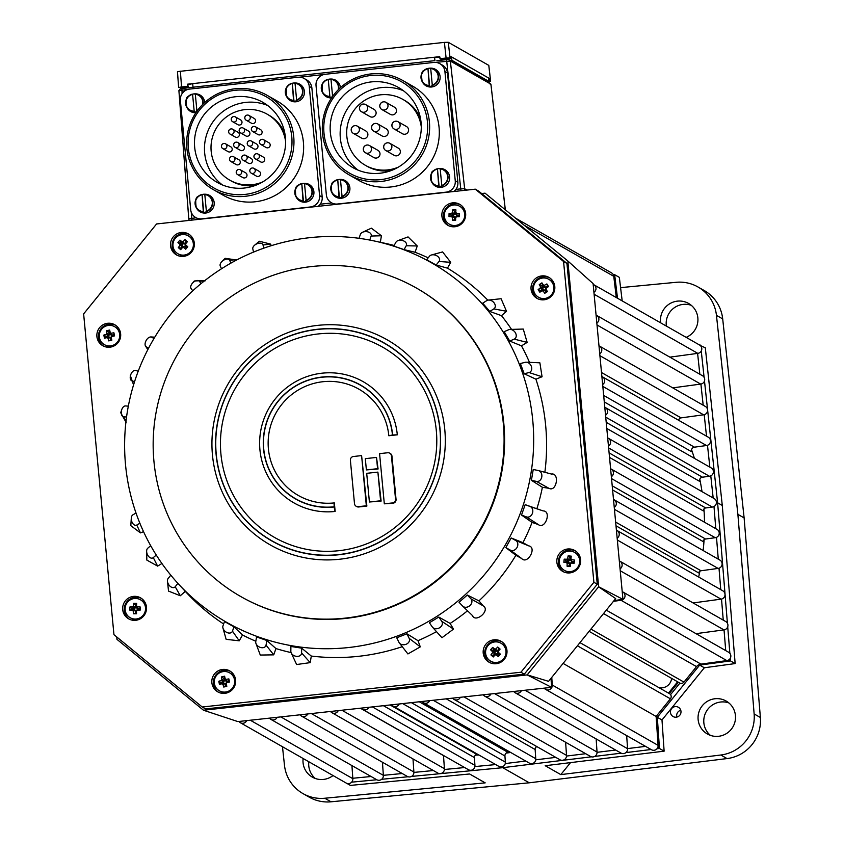 <?xml version="1.0" encoding="UTF-8"?>
<svg xmlns="http://www.w3.org/2000/svg" width="844" height="844" viewBox="0 0 844 844"><rect width="100%" height="100%" fill="white"/><g stroke="black" fill="none" stroke-linecap="round" stroke-linejoin="round"><path stroke-width="1.27" d="M481.639 193.54L485.026 193.17L567.833 260.986L598.639 586.77L527.162 674.905L203.467 710.226L116.957 639.351L116.736 636.956M614.073 600.569L622.946 599.367L593.1 283.595L567.833 260.986M622.946 599.367L598.639 586.77M598.586 586.78L615.677 598.596L548.568 681.33L527.152 674.852M550.984 678.365L551.596 687.343L527.162 674.905M551.596 687.343L237.85 721.588L203.467 710.226M671.602 678.376A10.339 10.181 119.7 0 1 658.689 687.512M593.174 284.417A4.484 4.41 119.7 0 1 593.923 292.351M596.086 315.15A4.484 4.41 119.7 0 1 596.835 323.073M598.987 345.871A4.484 4.41 119.7 0 1 599.736 353.794M601.888 376.593A4.484 4.41 119.7 0 1 602.637 384.526M604.8 407.314A4.484 4.41 119.7 0 1 605.549 415.248M607.691 437.952A4.568 4.494 119.7 0 1 608.461 446.065M610.602 468.768A4.484 4.41 119.7 0 1 611.351 476.691M613.504 499.49A4.484 4.41 119.7 0 1 614.253 507.413M616.415 530.211A4.484 4.41 119.7 0 1 617.164 538.145M619.317 560.933A4.484 4.41 119.7 0 1 620.066 568.867M622.218 591.665A4.484 4.41 119.7 0 1 621.036 600.284L613.482 601.308M246.648 720.628A4.484 4.41 119.7 0 1 239 721.462M551.765 677.405L552.282 685.043A4.484 4.41 119.7 0 1 544.253 688.145M277.17 717.294A4.484 4.41 119.7 0 1 269.521 718.139M521.381 690.645A4.484 4.41 119.7 0 1 513.732 691.479M307.701 713.971A4.484 4.41 119.7 0 1 300.053 714.805M490.86 693.979A4.484 4.41 119.7 0 1 483.201 694.812M338.222 710.637A4.484 4.41 119.7 0 1 330.574 711.471M460.328 697.302A4.484 4.41 119.7 0 1 452.679 698.146M368.796 707.293A4.368 4.304 119.7 0 1 361.274 708.116M362.677 709.414L468.483 769.728A4.368 4.304 -60.3 0 0 474.929 765.35L474.402 757.574A2.754 2.711 119.7 0 1 477.145 754.599L390.086 704.972M372.415 706.903L474.929 765.35M429.628 700.657A4.368 4.304 119.7 0 1 422.106 701.48M423.509 702.767L529.315 763.092A4.368 4.304 -60.3 0 0 535.761 758.714L535.138 749.514A3.45 3.397 119.7 0 1 536.584 746.444M433.236 700.267L535.761 758.714M677.637 681.815L668.49 693.093M678.418 682.258L669.271 693.536M495.671 764.569L474.908 766.563M464.654 767.544L444.408 769.485M433.362 770.54L413.898 772.408M402.229 773.526L383.355 775.33M371.096 776.512L352.803 778.263M645.576 746.37L627.556 748.586M615.635 750.042L597.056 752.32M585.694 753.713L566.524 756.055M555.753 757.374L535.75 759.822M525.738 761.056L505.261 763.556M679.926 683.102L670.569 694.633M713.992 506.537L715.796 528.671M716.503 537.364L718.276 559.161M719.014 568.234L720.755 589.639M721.525 599.071L723.245 620.118M724.036 629.867L725.724 650.608M697.598 353.383L699.845 374.24M700.9 384.052L703.179 405.204M704.202 414.699L706.512 436.179M707.494 445.305L709.846 467.143M710.785 475.868L713.169 498.013M537.111 746.75A227.469 224.019 119.7 0 1 535.908 747.077M510.662 752.458A227.469 224.019 119.7 0 1 506.147 753.101M478.959 755.032A227.469 224.019 119.7 0 1 475.668 755.042M678.681 420.28A227.469 224.019 119.7 0 1 678.692 420.323A2.754 2.711 119.7 0 1 681.055 417.875L703.601 414.805A4.484 4.41 -60.3 0 0 705.405 406.481L599.599 346.156M691.553 449.736A227.469 224.019 119.7 0 1 694.412 458.345M699.781 479.181A227.469 224.019 119.7 0 1 702.018 491.651M703.938 508.964A227.469 224.019 119.7 0 1 704.508 522.236M704.086 539.685A227.469 224.019 119.7 0 1 703.147 550.531M699.919 571.145A227.469 224.019 119.7 0 1 698.642 577.032M622.186 300.897L619.338 277.359L614.654 274.701L613.345 274.817M331.027 801.8L324.782 798.245A37.917 37.336 119.7 0 1 302.954 793.582L309.189 797.137A37.917 37.336 -60.3 0 0 331.027 801.8L529.283 782.799L727.053 758.577A37.917 37.336 -60.3 0 0 751.909 744.746A37.917 37.336 -60.3 0 0 760.37 717.495L754.135 713.94L737.888 514.355L716.451 315.339A37.917 37.336 119.7 0 0 703.063 290.473A37.917 37.336 119.7 0 0 697.967 286.971A37.917 37.336 119.7 0 0 676.128 282.307L620.583 287.635M760.37 717.495L744.123 517.921L722.696 318.905A37.917 37.336 -60.3 0 0 709.308 294.028A37.917 37.336 -60.3 0 0 704.212 290.526L697.967 286.971M680.77 710.289A5.338 5.264 -60.3 0 0 676.899 717.073M302.954 793.582A37.917 37.336 119.7 0 1 297.858 790.079A37.917 37.336 119.7 0 1 284.47 765.202L282.476 746.718M754.135 713.94A37.917 37.336 119.7 0 1 745.674 741.19A37.917 37.336 119.7 0 1 720.818 755.011L727.053 758.577M728.878 702.936A18.958 18.663 -60.3 0 0 710.395 735.356M718.55 736.295A18.958 18.663 119.7 0 1 698.473 713.739A18.958 18.663 119.7 0 1 726.167 701.048A18.958 18.663 119.7 0 1 718.55 736.295M691.289 305.328A18.958 18.663 -60.3 0 0 666.359 326.079M660.641 322.819A18.958 18.663 119.7 0 1 688.577 303.439A18.958 18.663 119.7 0 1 686.14 337.357M308.851 761.763A18.958 18.663 -60.3 0 0 315.339 778.484M333.032 775.552A18.958 18.663 119.7 0 1 303.133 758.503M676.213 717.189A5.338 5.264 119.7 0 1 670.558 710.838A5.338 5.264 119.7 0 1 678.365 707.261A5.338 5.264 119.7 0 1 676.213 717.189M324.782 798.245L485.194 782.863L469.602 773.98L350.387 785.405L346.662 783.274M700.256 345.491L705.31 347.802L722.285 505.472L735.156 663.574L704.339 667.762L661.991 719.974L664.122 751.16L545.203 765.719L560.806 774.613L720.818 755.011M613.651 275.682L614.654 274.701L617.502 298.227M700.72 345.945L700.625 345.133L699.876 345.196M716.398 502.824L717.611 502.802L704.487 380.982M704.096 377.321L701.259 351.009M728.994 659.755L730.482 660.915L730.271 658.32M729.86 653.298L727.707 626.828M727.412 623.262L717.611 502.802L722.285 505.472M699.307 664.555L699.655 665.093L730.482 660.915L735.156 663.574M656.147 716.904L657.318 717.305L699.655 665.093L704.339 667.762M657.866 747.235L659.449 748.491L657.318 717.305L661.991 719.974M502.539 766.679L502.771 767.681L591.433 756.815M594.703 756.414L621.152 753.175M625.963 752.595L651.083 749.514M656.959 748.797L659.449 748.491L664.122 751.16M351.653 782.166L376.793 779.75M381.71 779.286L408.095 776.754M411.524 776.427L502.771 767.681L529.283 782.799M560.806 774.613L570.533 762.617M737.888 514.355L744.123 517.921M240.392 722.738L346.198 783.053A4.484 4.41 -60.3 0 0 352.834 778.674L351.937 765.582M270.924 719.404L376.73 779.719A4.484 4.41 -60.3 0 0 383.355 775.351L382.459 762.259M301.445 716.071L407.251 776.385A4.484 4.41 -60.3 0 0 413.887 772.017L412.99 758.925M331.977 712.737L437.783 773.051A4.484 4.41 -60.3 0 0 444.408 768.684L443.511 755.612A2.754 2.711 119.7 0 1 443.511 755.486M399.212 703.98A4.368 4.304 119.7 0 1 393.093 706.09L498.899 766.405A4.368 4.304 -60.3 0 0 505.356 762.143L504.934 755.981A3.45 3.397 119.7 0 1 507.898 752.299L419.278 701.786M454.083 699.412L559.889 759.727A4.484 4.41 -60.3 0 0 566.514 755.359L565.617 742.266M484.604 696.078L590.41 756.393A4.484 4.41 -60.3 0 0 597.035 752.025L596.149 738.933M515.125 692.745L620.941 753.059A4.484 4.41 -60.3 0 0 627.567 748.691L626.67 735.599M545.657 689.411L651.462 749.736A4.484 4.41 -60.3 0 0 658.088 745.357L656.115 716.44L670.41 698.811A3.45 3.397 -60.3 0 0 669.492 693.662L579.965 642.632M589.112 631.354L679.631 682.954A3.45 3.397 -60.3 0 0 683.956 682.11L696.522 666.612A6.889 6.784 119.7 0 1 700.953 664.112L726.842 660.599A4.484 4.41 -60.3 0 0 728.636 652.264L622.83 591.95M696.015 633.665L723.93 629.877A4.484 4.41 -60.3 0 0 725.734 621.543L619.929 561.228M693.103 602.943L721.029 599.145A4.484 4.41 -60.3 0 0 722.833 590.821L617.027 530.496M615.993 525.791L698.674 572.928A2.754 2.711 119.7 0 1 701.016 570.755L718.128 568.423A4.484 4.41 -60.3 0 0 719.921 560.099L614.115 499.775M612.607 489.963L703.147 541.574A2.754 2.711 119.7 0 1 705.542 539.021L715.227 537.702A4.484 4.41 -60.3 0 0 717.02 529.367L611.214 469.053M609.537 457.427L703.316 510.894A2.754 2.711 119.7 0 1 705.711 507.961L712.325 507.065A4.568 4.494 -60.3 0 0 714.161 498.572L608.355 438.258M606.794 428.446L699.528 481.312A3.45 3.397 119.7 0 1 702.451 477.198L709.414 476.259A4.484 4.41 -60.3 0 0 711.218 467.924L605.401 407.61M604.283 401.944L691.616 451.73A3.45 3.397 119.7 0 1 694.433 447.172L706.512 445.526A4.484 4.41 -60.3 0 0 708.306 437.203L602.5 376.878M672.774 387.871L700.699 384.083A4.484 4.41 -60.3 0 0 702.503 375.749L596.697 315.434M669.872 357.149L697.798 353.362A4.484 4.41 -60.3 0 0 699.592 345.027L593.786 284.713M616.32 297.552L613.757 276.304A4.484 4.41 -60.3 0 0 611.562 272.897L515.462 218.111M250.309 720.227L352.834 778.674M280.83 716.904L383.355 775.351M311.362 713.57L413.887 772.017M341.883 710.237L444.408 768.684M402.662 703.601L505.356 762.143M393.093 706.09A4.368 4.304 119.7 0 1 391.69 704.803M463.989 696.912L566.514 755.359M494.51 693.578L597.035 752.025M525.042 690.244L627.567 748.691M552.282 685.043L658.088 745.357M563.106 663.416L656.115 716.44M621.036 600.284L726.842 660.599M620.245 570.766L723.93 629.877M617.344 540.044L721.029 599.145M614.432 509.312L718.128 568.423M611.531 478.59L715.227 537.702M608.64 447.953L712.325 507.065M605.728 417.147L709.414 476.259M602.816 386.415L706.512 445.526M599.915 355.693L703.601 414.805M597.014 324.972L700.699 384.083M594.102 294.25L697.798 353.362M524.135 225.221L613.757 276.304M593.891 582.286L520.948 672.225L202.233 707.008L113.951 634.677L83.63 313.894L156.573 223.966L475.288 189.172L478.664 191.103L566.946 263.433L563.57 261.513L593.891 582.286L597.267 584.217L566.946 263.433M475.288 189.172L563.57 261.513M520.948 672.225L524.324 674.145L597.267 584.217M202.233 707.008L205.609 708.939L524.324 674.145M192.77 290.811L191.092 288.542A5.518 3.197 136.5 0 1 192.369 283.299L194.289 280.999L204.934 280.503M221.508 268.772L220.263 266.05A5.518 3.249 145.2 0 1 221.983 261.461L225.148 258.306L236.615 260.015M253.527 252.103L252.81 248.969A5.518 3.313 154 0 1 254.846 245.013L259.33 241.257L270.639 244.106L271.23 245.699M369.746 240.065L371.149 236.046A5.518 3.608 0.7 0 0 368.902 232.258A5.518 3.608 0.7 0 0 362.698 232.195L371.349 228.165L381.425 235.761L380.327 242.333M374.367 240.994A206.896 203.752 119.7 0 1 532.754 420.386A206.896 203.752 119.7 0 1 412.463 629.74A206.896 203.752 119.7 0 1 178.696 584.238A206.896 203.752 119.7 0 1 125.534 464.833A206.896 203.752 119.7 0 1 374.367 240.994L384.716 243.23A210.24 207.044 119.7 0 1 394.116 245.477M415.058 252.261L404.054 249.613L406.228 245.752A5.518 3.714 9.9 0 0 404.529 241.395A5.518 3.714 9.9 0 0 398.168 240.54L408.053 236.911L417.263 245.973L415.058 252.261A210.24 207.044 119.7 0 1 428.182 257.842M447.468 268.149L436.137 265.016L439.017 261.482A5.518 3.83 19.4 0 0 437.994 256.629A5.518 3.83 19.4 0 0 431.622 254.941L442.594 251.923L450.728 262.326L447.468 268.149A210.24 207.044 119.7 0 1 487.832 300.169M501.494 315.667L489.784 311.447L482.705 303.175L486.777 300.612A5.518 4.062 -141 0 1 488.412 300.074L501.083 298.723L506.516 311.288L501.494 315.667A210.24 207.044 119.7 0 1 511.548 329.403M521.476 345.85L509.713 341.06L504.184 331.66L508.7 329.719A5.518 4.178 -130.6 0 1 510.092 329.434L523.259 329.054L527.162 342.411L521.476 345.85A210.24 207.044 119.7 0 1 529.494 362.361M535.898 379.156L524.187 373.776L520.379 363.532L525.232 362.298A5.518 4.273 -119.9 0 1 526.35 362.192L539.875 362.825L542.07 376.751L535.898 379.156A210.24 207.044 119.7 0 1 545.657 425.513A210.24 207.044 119.7 0 1 544.865 472.302M551.269 474.054C559.962 472.471 556.629 492.442 548.895 488.296L542.397 487.283A210.24 207.044 119.7 0 1 536.879 508.763L543.082 510.905C551.892 510.873 545.182 530 538.293 524.557L532.079 522.415A210.24 207.044 119.7 0 1 522.953 542.66L528.692 545.857C537.354 547.366 527.458 565.069 521.634 558.496L515.895 555.299A210.24 207.044 119.7 0 1 478.928 600.875L483.201 605.876C490.786 610.286 475.52 623.6 472.302 615.371M467.523 610.792A210.24 207.044 119.7 0 1 450.147 623.442L453.481 629.118L441.971 637.726L432.624 627.345A5.518 4.431 -24.5 0 1 432.318 626.976L429.385 622.745L438.785 617.059L450.147 623.442M436.496 631.639A210.24 207.044 119.7 0 1 417.98 640.67L420.291 646.863L407.905 653.942L399.381 643.001A5.518 4.368 -13 0 1 398.969 642.337L396.733 637.769L406.945 633.802L417.98 640.67M402.272 646.673A210.24 207.044 119.7 0 1 311.299 656.062L310.202 662.635L296.624 664.523L291.222 652.939A5.518 4.072 -160.7 0 0 297.204 656.389A5.518 4.072 -160.7 0 0 301.593 652.971L301.646 648.15L311.299 656.062M291.074 652.581A210.24 207.044 119.7 0 1 275.946 648.572L273.73 654.86L260.279 655.049L255.996 643.571A5.518 3.967 -150.7 0 0 261.408 647.664A5.518 3.967 -150.7 0 0 266.039 645.122L266.852 640.49L275.946 648.572M255.827 641.24A210.24 207.044 119.7 0 1 242.492 634.994L239.242 640.818L226.139 639.33L222.995 628.21A5.518 3.851 -140.9 0 0 227.743 632.821A5.518 3.851 -140.9 0 0 232.459 631.154L233.978 626.839L242.492 634.994M223.628 623.99A210.24 207.044 119.7 0 1 185.88 592.013L178.696 584.238M185.3 591.38L180.289 595.759L168.526 591.095L167.492 581.505A5.518 3.619 57.7 0 1 168.146 578.456L170.804 575.175M161.911 563.507L157.606 566.113L146.835 560.078L146.645 551.554A5.518 3.503 66.8 0 1 147.763 548.21L150.696 545.699M143.543 531.678L140.442 532.88L130.809 525.654L131.284 518.385A5.518 3.408 75.7 0 1 132.951 514.798L136.011 513.036M125.914 422.074L120.703 412.684L121.726 409.709A5.518 3.207 -78 0 0 123.688 416.788L126.547 417.02M133.563 384.906L130.324 375.538L130.683 374.852M147.827 349.648L145.463 345.998A5.518 3.165 -60.7 0 0 146.244 346.821L148.607 348.139M151.139 336.946L154.779 337.189M554.793 286.549A12.059 11.879 119.7 0 1 536.953 298.333A12.059 11.879 119.7 0 1 536.489 277.824A12.059 11.879 119.7 0 1 554.793 286.549M146.466 607.047A12.059 11.879 119.7 0 1 128.615 618.821A12.059 11.879 119.7 0 1 128.151 598.312A12.059 11.879 119.7 0 1 146.466 607.047M194.31 243.125A12.059 11.879 119.7 0 1 176.459 254.899A12.059 11.879 119.7 0 1 175.995 234.389A12.059 11.879 119.7 0 1 194.31 243.125M506.959 650.471A12.059 11.879 119.7 0 1 489.109 662.245A12.059 11.879 119.7 0 1 488.644 641.735A12.059 11.879 119.7 0 1 506.959 650.471M235.613 680.085A12.059 11.879 119.7 0 1 217.763 691.858A12.059 11.879 119.7 0 1 217.298 671.36A12.059 11.879 119.7 0 1 235.613 680.085M465.645 213.511A12.059 11.879 119.7 0 1 447.805 225.285A12.059 11.879 119.7 0 1 447.341 204.775A12.059 11.879 119.7 0 1 465.645 213.511M120.65 333.939A12.059 11.879 119.7 0 1 102.799 345.713A12.059 11.879 119.7 0 1 102.335 325.204A12.059 11.879 119.7 0 1 120.65 333.939M580.609 559.656A12.059 11.879 119.7 0 1 562.769 571.43A12.059 11.879 119.7 0 1 562.304 550.921A12.059 11.879 119.7 0 1 580.609 559.656M575.481 550.942A12.059 11.879 -60.3 0 0 558.433 563.138A12.059 11.879 -60.3 0 0 563.56 571.842M115.512 325.235A12.059 11.879 -60.3 0 0 98.463 337.421A12.059 11.879 -60.3 0 0 103.601 346.135M460.518 204.797A12.059 11.879 -60.3 0 0 443.469 216.992A12.059 11.879 -60.3 0 0 448.597 225.696M230.475 671.381A12.059 11.879 -60.3 0 0 213.427 683.566A12.059 11.879 -60.3 0 0 218.564 692.28M501.821 641.756A12.059 11.879 -60.3 0 0 484.772 653.952A12.059 11.879 -60.3 0 0 489.91 662.656M189.172 234.421A12.059 11.879 -60.3 0 0 172.123 246.606A12.059 11.879 -60.3 0 0 177.261 255.321M141.328 598.333A12.059 11.879 -60.3 0 0 124.279 610.529A12.059 11.879 -60.3 0 0 129.417 619.232M549.666 277.845A12.059 11.879 -60.3 0 0 532.617 290.03A12.059 11.879 -60.3 0 0 537.744 298.744M222.995 628.221A5.518 3.851 -140.9 0 1 222.974 625.858L224.493 621.543L233.978 626.839M255.996 643.571A5.518 3.967 -150.7 0 1 255.764 641.577L256.576 636.946L266.852 640.49M291.222 652.939A5.518 4.072 -160.7 0 1 290.842 651.283L290.895 646.472L301.646 648.15M467.333 595.031L470.899 598.797A5.518 4.473 -36.5 0 1 469.918 605.602A5.518 4.473 -36.5 0 1 462.723 606.161A5.518 4.473 -36.5 0 1 462.596 606.034L459.031 602.268L467.333 595.031L478.928 600.875M515.895 555.299L505.809 547.598L511.19 537.966L522.953 542.66M532.079 522.415L521.518 515.051L525.179 504.649L536.868 508.763M542.397 487.283L531.425 480.331L533.239 469.475L538.303 470.551A5.518 4.473 94.6 0 1 538.504 470.593A5.518 4.473 94.6 0 1 541.764 477.029A5.518 4.473 94.6 0 1 536.489 481.407L531.425 480.331M153.988 338.507L151.625 337.189A5.518 3.165 -60.7 0 0 150.675 336.956A5.518 3.165 -60.7 0 0 146.234 340.364A5.518 3.165 -60.7 0 0 145.463 346.008L145.527 346.124M436.137 265.016L426.653 259.72L429.533 256.186A5.518 3.83 19.4 0 1 431.622 254.941M404.054 249.613L393.779 246.068L395.952 242.217A5.518 3.714 9.9 0 1 398.168 240.54M138.216 371.233L135.599 370.453A5.518 3.176 -69.4 0 0 130.989 374.061A5.518 3.176 -69.4 0 0 131.938 380.844L134.576 381.646M128.33 406.154L125.503 405.932A5.518 3.207 -78 0 0 121.726 409.709M177.915 583.394L175.214 586.728A5.518 3.619 57.7 0 1 170.773 586.791A5.518 3.619 57.7 0 1 167.492 581.505M156.267 555.057L153.292 557.61A5.518 3.503 66.8 0 1 149.166 556.987A5.518 3.503 66.8 0 1 146.645 551.554M139.872 523.248L136.76 525.042A5.518 3.408 75.7 0 1 133.046 523.818A5.518 3.408 75.7 0 1 131.284 518.385M488.412 300.074A5.518 4.062 -141 0 1 494.457 303.386A5.518 4.062 -141 0 1 493.846 308.883L489.784 311.447M510.092 329.434L510.092 329.434A5.518 4.178 -130.6 0 1 515.768 333.528A5.518 4.178 -130.6 0 1 514.228 339.119L509.713 341.06M526.35 362.192L526.35 362.192A5.518 4.273 -119.9 0 1 531.541 367.003A5.518 4.273 -119.9 0 1 529.04 372.542L524.187 373.776M505.809 547.598L510.367 550.14A5.518 4.515 119.1 0 0 516.992 547.534A5.518 4.515 119.1 0 0 515.747 540.508L511.19 537.966M521.518 515.051L526.392 516.887A5.518 4.505 106.8 0 0 532.437 513.279A5.518 4.505 106.8 0 0 530.043 506.484L525.179 504.649M438.785 617.059L441.728 621.279A5.518 4.431 -24.5 0 1 439.808 627.63A5.518 4.431 -24.5 0 1 432.624 627.345L432.624 627.345M406.945 633.802L409.182 638.37A5.518 4.368 -13 0 1 406.449 644.12A5.518 4.368 -13 0 1 399.381 643.001L399.381 643.001M192.369 283.299A5.518 3.197 136.5 0 1 199.384 281.305L201.083 283.595M221.983 261.461A5.518 3.249 145.2 0 1 229.663 260.363L230.929 263.117M254.846 245.013A5.518 3.313 154 0 1 263.022 244.992L263.761 248.178M362.698 232.195A5.518 3.608 0.7 0 0 360.399 234.368L359.017 238.314M416.525 288.11L417.041 288.405A177.493 174.803 119.7 0 1 503.815 423.54A177.493 174.803 119.7 0 1 423.899 590.178A177.493 174.803 119.7 0 1 241.236 596.813L240.719 596.518A177.493 174.803 119.7 0 1 153.946 461.383A177.493 174.803 119.7 0 1 233.862 294.746A177.493 174.803 119.7 0 1 416.525 288.11A177.493 174.803 119.7 0 1 503.298 423.245A177.493 174.803 119.7 0 1 423.371 589.882A177.493 174.803 119.7 0 1 240.719 596.518M444.788 429.638A118.044 116.25 119.7 0 1 339.678 559.234A118.044 116.25 119.7 0 1 212.456 454.99A118.044 116.25 119.7 0 1 317.566 325.394A118.044 116.25 119.7 0 1 444.788 429.638M436.306 430.556A109.425 107.768 -60.3 0 0 318.378 333.929A109.425 107.768 -60.3 0 0 220.928 454.072A109.425 107.768 -60.3 0 0 338.866 550.699A109.425 107.768 -60.3 0 0 436.306 430.556M388.82 435.747A61.179 60.251 -60.3 0 0 346.367 383.82A61.179 60.251 -60.3 0 0 282.002 404.118A61.179 60.251 -60.3 0 0 275.186 471.574A61.179 60.251 -60.3 0 0 334.351 502.908L335.152 511.443A69.788 68.733 119.7 0 1 267.664 475.699A69.788 68.733 119.7 0 1 275.429 398.737A69.788 68.733 119.7 0 1 348.867 375.58A69.788 68.733 119.7 0 1 397.302 434.818L388.82 435.747L392.46 434.998A65.399 64.408 -60.3 0 0 347.074 379.483A65.399 64.408 -60.3 0 0 278.267 401.185A65.399 64.408 -60.3 0 0 270.987 473.294A65.399 64.408 -60.3 0 0 334.224 506.79A4.304 0.612 -96.2 0 1 334.351 502.908M389.749 453.175L390.266 453.471A3.45 3.397 119.7 0 1 391.954 456.098L396.047 499.448A3.45 3.397 119.7 0 1 392.977 503.235L384.315 503.826L379.578 453.639L387.712 452.753A3.45 3.397 119.7 0 1 391.426 455.802L395.53 499.152A3.45 3.397 119.7 0 1 392.46 502.94L384.315 503.826M376.508 457.427L378.091 468.99L366.38 469.918L365.315 458.651L376.508 457.427L377.574 468.694L366.38 469.918M377.89 472.112L381.119 501.083L369.408 502.001L366.697 473.326L377.89 472.112L380.602 500.787L369.408 502.001M361.601 455.602L366.866 506.083L358.721 506.97A3.45 3.397 119.7 0 1 356.695 506.558L356.168 506.263A3.45 3.397 119.7 0 1 354.491 503.636L350.387 460.275A3.45 3.397 119.7 0 1 353.457 456.498L361.601 455.602L366.338 505.788L358.204 506.674A3.45 3.397 119.7 0 1 356.168 506.263M335.152 511.443A4.304 0.612 -96.2 0 1 334.245 506.97A65.568 64.577 119.7 0 1 270.829 473.378A65.568 64.577 119.7 0 1 278.13 401.069A65.568 64.577 119.7 0 1 347.127 379.315A65.568 64.577 119.7 0 1 392.629 434.976L397.302 434.818M366.866 506.083L366.338 505.788M550.963 296.624A10.339 10.181 119.7 0 1 539.369 297.721L538.535 297.246A10.339 10.181 119.7 0 1 538.198 279.628A10.339 10.181 119.7 0 1 552.303 282.656A10.339 10.181 119.7 0 1 538.535 297.246M548.779 279.28L549.602 279.754A10.339 10.181 119.7 0 1 554.571 290.294M543.388 289.798L539.833 292.256A20.615 5.159 -124.6 0 1 538.968 290.916A20.615 5.159 -124.6 0 1 538.145 289.587A20.594 6.636 -31.4 0 1 540.244 288.026L542.85 288.943L540.561 290.431L541.099 291.286L543.388 289.798L544.58 290.051L546.026 292.341L546.88 291.792L545.435 289.503L545.699 288.289L547.999 286.802L547.461 285.958L545.161 287.445L543.969 287.192L542.523 284.892L541.679 285.451L543.125 287.741L542.85 288.943M543.125 287.741L540.519 286.823A20.583 8.218 101.3 0 0 540.244 288.026M540.519 286.823A20.594 5.159 -124.6 0 1 539.263 284.597A20.615 6.646 -31.4 0 1 541.932 282.867A20.594 1.888 58.5 0 1 543.336 284.998L543.969 287.192M545.161 287.445L544.528 285.251A20.583 5.94 -165 0 0 543.336 284.998M544.528 285.251A20.594 6.636 -31.4 0 1 546.87 283.932A20.615 1.888 58.5 0 1 547.703 285.251A20.615 1.888 58.5 0 1 548.547 286.591L545.699 288.289M541.932 282.867L542.523 284.892M545.435 289.503L546.026 289.27A20.583 1.593 -77.2 0 0 546.3 288.068M546.026 289.27A20.594 1.888 58.5 0 1 547.429 291.581L544.77 293.311A20.594 5.159 -124.6 0 1 543.219 291.096L544.58 290.051M542.027 290.842A20.583 3.872 10.3 0 0 543.219 291.096M548.547 286.591L547.999 286.802M539.833 292.256L541.099 291.286M539.263 284.597L541.679 285.451M546.87 283.932L547.461 285.958M538.145 289.587L540.561 290.431M544.77 293.311L546.026 292.341M547.429 291.581L546.88 291.792M140.442 599.767A10.339 10.181 119.7 0 1 135.219 619.053A10.339 10.181 119.7 0 1 125.102 608.788A10.339 10.181 119.7 0 1 140.442 599.767L141.275 600.242A10.339 10.181 119.7 0 1 146.234 610.782M142.625 617.112A10.339 10.181 119.7 0 1 131.031 618.209L130.198 617.734M136.433 610.486L136.538 613.767A20.615 1.793 179.1 0 1 134.956 613.778A20.615 1.793 179.1 0 1 133.384 613.778A20.594 6.583 -91.1 0 1 133.246 611.088L135.43 610.486L135.399 613.219L136.401 613.219L136.433 610.486L137.308 609.611L140.02 609.6L140.03 608.587L137.319 608.598L136.464 607.733L136.485 605L135.483 605L135.451 607.733L134.586 608.608L131.875 608.619L131.864 609.632L134.576 609.621L135.43 610.486M134.576 609.621L132.392 610.223A20.583 5.834 42.6 0 0 133.246 611.088M132.392 610.223A20.594 1.793 179.1 0 1 129.849 610.18A20.615 6.594 -91.1 0 1 129.881 607.005A20.594 5.254 2.1 0 1 132.424 606.868L134.586 608.608M135.451 607.733L133.299 605.992A20.583 8.24 136.1 0 0 132.424 606.868M133.299 605.992A20.594 6.583 -91.1 0 1 133.489 603.386A20.615 5.264 2.1 0 1 135.061 603.365A20.615 5.264 2.1 0 1 136.644 603.386L136.464 607.733M129.881 607.005L131.875 608.619M137.319 608.598L137.488 606.847A20.583 3.977 -132.6 0 0 136.633 605.981M137.488 606.847A20.594 5.254 2.1 0 1 140.188 606.973L140.157 610.149A20.594 1.793 179.1 0 1 137.445 610.201L137.308 609.611M136.58 611.077A20.583 1.561 -45.2 0 0 137.445 610.201M136.644 603.386L136.485 605M136.538 613.767L136.401 613.219M129.849 610.18L131.864 609.632M133.489 603.386L135.483 605M133.384 613.778L135.399 613.219M140.157 610.149L140.02 609.6M140.188 606.973L140.03 608.587M188.286 235.856A10.339 10.181 119.7 0 1 190.923 251.438A10.339 10.181 119.7 0 1 176.512 252.746A10.339 10.181 119.7 0 1 188.286 235.856L189.119 236.331A10.339 10.181 119.7 0 1 194.078 246.859M190.47 253.2A10.339 10.181 119.7 0 1 178.875 254.297L178.042 253.822M182.42 244.697L179.783 244.275A20.594 4.167 -141.6 0 1 177.915 242.555A20.615 6.995 -49.2 0 1 178.928 241.321A20.615 6.995 -49.2 0 1 179.972 240.118A20.594 2.88 41.8 0 1 181.945 241.7L183.074 243.916L181.017 242.165L180.363 242.945L182.42 244.697L182.515 245.92L180.753 248.02L181.513 248.674L183.275 246.575L184.498 246.469L186.556 248.22L187.21 247.44L185.152 245.688L185.058 244.465L186.83 242.365L186.06 241.711L184.298 243.81L183.074 243.916M184.298 243.81L183.169 241.584A20.583 6.868 177.8 0 0 181.945 241.7M183.169 241.584A20.594 6.984 -49.2 0 1 185.015 239.654A20.615 2.88 41.8 0 1 187.41 241.7L185.058 244.465M185.152 245.688L185.785 244.971A20.583 2.047 -93.8 0 0 185.691 243.737M185.785 244.971A20.594 2.88 41.8 0 1 187.79 246.775L185.743 249.212A20.594 4.167 -141.6 0 1 183.612 247.535L184.498 246.469M187.41 241.7L186.83 242.365M183.275 246.575L182.399 247.651A20.583 2.943 -6.4 0 0 183.612 247.535M182.399 247.651L180.7 249.666A20.615 4.167 -141.6 0 1 178.306 247.63A20.594 6.984 -49.2 0 1 179.877 245.498L182.515 245.92M179.783 244.275A20.583 7.765 83.4 0 0 179.877 245.498M185.743 249.212L186.556 248.22M177.915 242.555L180.363 242.945M185.015 239.654L186.06 241.711M187.79 246.775L187.21 247.44M179.972 240.118L181.017 242.165M178.306 247.63L180.753 248.02M180.7 249.666L181.513 248.674M500.935 643.202A10.339 10.181 119.7 0 1 503.478 658.9A10.339 10.181 119.7 0 1 489.045 659.997A10.339 10.181 119.7 0 1 500.935 643.202L501.769 643.677A10.339 10.181 119.7 0 1 506.727 654.206M503.119 660.535A10.339 10.181 119.7 0 1 491.524 661.633L490.691 661.168M496.968 651.167L495.861 648.941A20.594 6.974 -48.4 0 1 497.738 647.031A20.615 2.827 42.6 0 1 498.92 648.055A20.615 2.827 42.6 0 1 500.102 649.099L497.717 651.821L499.511 649.753L498.762 649.089L496.968 651.167L495.744 651.251L493.708 649.469L493.044 650.239L495.08 652.022L495.154 653.256L493.36 655.324L494.109 655.988L495.903 653.91L497.127 653.815L499.163 655.598L499.827 654.838L497.791 653.056L497.717 651.821M497.791 653.056L498.424 652.349A20.583 2.015 -93 0 0 498.35 651.125M498.424 652.349A20.594 2.827 42.6 0 1 500.408 654.184L498.329 656.6A20.594 4.22 -140.8 0 1 496.219 654.891L497.127 653.815M495.903 653.91L495.006 654.986A20.583 2.986 -5.6 0 0 496.219 654.891M495.006 654.986L493.276 656.98A20.615 4.22 -140.8 0 1 492.084 655.946A20.615 4.22 -140.8 0 1 490.913 654.912A20.594 6.974 -48.4 0 1 492.506 652.802L495.154 653.256M498.329 656.6L499.163 655.598M495.08 652.022L492.432 651.579A20.583 7.786 84.2 0 0 492.506 652.802M492.432 651.579A20.594 4.22 -140.8 0 1 490.596 649.827A20.615 6.984 -48.4 0 1 492.685 647.411A20.594 2.827 42.6 0 1 494.637 649.025L495.744 651.251M495.861 648.941A20.583 6.826 178.6 0 0 494.637 649.025M490.913 654.912L493.36 655.324M497.738 647.031L498.762 649.089M500.408 654.184L499.827 654.838M493.276 656.98L494.109 655.988M500.102 649.099L499.511 649.753M492.685 647.411L493.708 649.469M490.596 649.827L493.044 650.239M231.773 690.16A10.339 10.181 119.7 0 1 220.178 691.257L219.345 690.782A10.339 10.181 119.7 0 1 222.278 671.771A10.339 10.181 119.7 0 1 234.453 679.462A10.339 10.181 119.7 0 1 219.345 690.782M229.589 672.816L230.423 673.29A10.339 10.181 119.7 0 1 235.381 683.83M223.86 682.954L221.972 683.788A20.594 1.15 166.4 0 1 219.461 684.347A20.615 6.13 -104.4 0 1 219.113 682.796A20.615 6.13 -104.4 0 1 218.796 681.256A20.594 5.897 -11 0 1 221.265 680.528L223.649 681.973L221.001 682.596L221.212 683.577L223.86 682.954L224.894 683.608L225.475 686.277L226.456 686.045L225.875 683.376L226.53 682.332L229.188 681.709L228.967 680.728L226.319 681.351L225.295 680.697L224.704 678.038L223.734 678.27L224.314 680.929L223.649 681.973M224.314 680.929L221.919 679.483A20.583 8.366 122.4 0 0 221.265 680.528M221.919 679.483A20.594 6.119 -104.4 0 1 221.518 676.93A20.615 5.897 -11 0 1 224.599 676.202A20.594 0.918 78 0 1 225.169 678.724L225.295 680.697M226.319 681.351L226.203 679.367A20.583 4.747 -145.3 0 0 225.169 678.724M226.203 679.367A20.594 5.897 -11 0 1 228.861 678.903A20.615 0.918 78 0 1 229.199 680.443A20.615 0.918 78 0 1 229.536 681.994A20.594 1.15 166.4 0 1 226.909 682.638L226.53 682.332M224.599 676.202L224.704 678.038M225.875 683.376L226.255 683.682A20.583 1.435 -57.8 0 0 226.909 682.638M226.255 683.682A20.594 0.918 78 0 1 226.804 686.32A20.615 1.15 166.4 0 1 223.723 687.048A20.594 6.119 -104.4 0 1 223.006 684.442L224.894 683.608M221.972 683.788A20.583 5.064 29.7 0 0 223.006 684.442M219.461 684.347L221.212 683.577M221.518 676.93L223.734 678.27M228.861 678.903L228.967 680.728M218.796 681.256L221.001 682.596M223.723 687.048L225.475 686.277M461.816 223.576A10.339 10.181 119.7 0 1 450.221 224.673L449.388 224.198A10.339 10.181 119.7 0 1 454.8 204.923A10.339 10.181 119.7 0 1 464.727 215.378A10.339 10.181 119.7 0 1 449.388 224.198M459.632 206.242L460.455 206.706A10.339 10.181 119.7 0 1 465.424 217.246M453.755 216.064L451.551 216.644A20.594 1.846 -179.9 0 1 449.008 216.56A20.615 6.625 -90 0 1 449.029 214.967A20.615 6.625 -90 0 1 449.092 213.384A20.594 5.201 3.2 0 1 451.645 213.289L453.777 215.051L451.065 215.009L451.034 216.022L453.755 216.064L454.589 216.94L454.515 219.683L455.517 219.693L455.591 216.961L456.477 216.106L459.199 216.138L459.22 215.125L456.509 215.093L455.676 214.207L455.749 211.475L454.747 211.454L454.663 214.186L453.777 215.051M454.663 214.186L452.532 212.424A20.583 8.229 137.2 0 0 451.645 213.289M452.532 212.424A20.594 6.615 -90 0 1 452.774 209.829A20.615 5.201 3.2 0 1 455.918 209.871L455.676 214.207M456.509 215.093L456.699 213.363A20.583 3.914 -131.7 0 0 455.855 212.477M456.699 213.363A20.594 5.201 3.2 0 1 459.4 213.532L459.305 216.708A20.594 1.846 -179.9 0 1 456.604 216.718L456.477 216.106M455.918 209.871L455.749 211.475M455.591 216.961L455.718 217.573A20.583 1.583 -44.2 0 0 456.604 216.718M455.718 217.573L455.633 220.263A20.615 1.846 -179.9 0 1 452.479 220.21A20.594 6.615 -90 0 1 452.395 217.52L454.589 216.94M451.551 216.644A20.583 5.887 43.6 0 0 452.395 217.52M459.305 216.708L459.199 216.138M449.008 216.56L451.034 216.022M452.774 209.829L454.747 211.454M459.4 213.532L459.22 215.125M449.092 213.384L451.065 215.009M452.479 220.21L454.515 219.683M455.633 220.263L455.517 219.693M114.626 326.67A10.339 10.181 119.7 0 1 111.64 345.702A10.339 10.181 119.7 0 1 99.508 337.938A10.339 10.181 119.7 0 1 114.626 326.67L115.459 327.145A10.339 10.181 119.7 0 1 120.418 337.684M116.81 344.014A10.339 10.181 119.7 0 1 105.215 345.112L104.382 344.637M110.902 337.241L111.281 337.547A20.594 0.907 78.3 0 1 111.819 340.195A20.615 1.161 166.7 0 1 110.269 340.543A20.615 1.161 166.7 0 1 108.728 340.892A20.594 6.13 -104.1 0 1 108.021 338.296L109.92 337.463L110.49 340.132L111.471 339.91L110.902 337.241L111.566 336.197L114.225 335.596L114.014 334.604L111.366 335.205L110.332 334.551L109.773 331.882L108.792 332.114L109.351 334.773L108.686 335.817L106.038 336.429L106.249 337.41L108.897 336.809L109.92 337.463M108.897 336.809L106.998 337.632A20.583 5.075 30.1 0 0 108.021 338.296M106.998 337.632A20.594 1.161 166.7 0 1 104.487 338.18A20.615 6.14 -104.1 0 1 103.833 335.079A20.594 5.887 -10.6 0 1 106.302 334.361L108.686 335.817M109.351 334.773L106.966 333.317A20.583 8.366 122.8 0 0 106.302 334.361M106.966 333.317A20.594 6.13 -104.1 0 1 106.587 330.764A20.615 5.887 -10.6 0 1 108.116 330.394A20.615 5.887 -10.6 0 1 109.667 330.057A20.594 0.907 78.3 0 1 110.226 332.578L110.332 334.551M103.833 335.079L106.038 336.429M111.366 335.205L111.25 333.232A20.583 4.726 -145 0 0 110.226 332.578M111.25 333.232A20.594 5.887 -10.6 0 1 113.908 332.779A20.615 0.907 78.3 0 1 114.573 335.88A20.594 1.161 166.7 0 1 111.946 336.503L111.566 336.197M111.281 337.547A20.583 1.445 -57.5 0 0 111.946 336.503M109.667 330.057L109.773 331.882M104.487 338.18L106.249 337.41M106.587 330.764L108.792 332.114M108.728 340.892L110.49 340.132M113.908 332.779L114.014 334.604M574.595 552.387A10.339 10.181 119.7 0 1 568.423 571.631A10.339 10.181 119.7 0 1 559.308 560.448A10.339 10.181 119.7 0 1 574.595 552.387L575.418 552.852A10.339 10.181 119.7 0 1 580.387 563.391M576.779 569.721A10.339 10.181 119.7 0 1 565.185 570.818L564.351 570.344M571.504 561.344L571.778 559.709A20.594 4.969 7.4 0 1 574.447 560.068L574.131 563.233A20.594 2.078 -175.8 0 1 571.43 563.043L571.399 562.347L574.099 562.589L574.205 561.587L571.504 561.344L570.734 560.395L571.008 557.673L570.006 557.578L569.732 560.3L568.782 561.091L566.092 560.849L565.986 561.861L568.687 562.104L569.457 563.043L569.183 565.775L570.175 565.86L570.449 563.138L571.399 562.347M570.449 563.138L570.481 563.834A20.583 1.667 -40.1 0 0 571.43 563.043M570.481 563.834L570.206 566.503A20.615 2.078 -175.8 0 1 567.073 566.219A20.594 6.731 -85.6 0 1 567.179 563.539L569.457 563.043M568.687 562.104L566.408 562.589A20.583 6.13 47.8 0 0 567.179 563.539M566.408 562.589A20.594 2.078 -175.8 0 1 563.876 562.315A20.615 6.741 -85.6 0 1 564.014 560.722A20.615 6.741 -85.6 0 1 564.203 559.15A20.594 4.969 7.4 0 1 566.746 559.255L568.782 561.091M567.073 566.219L569.183 565.775M569.732 560.3L567.696 558.464A20.583 8.145 141.7 0 0 566.746 559.255M567.696 558.464A20.594 6.731 -85.6 0 1 568.117 555.879A20.615 4.969 7.4 0 1 571.261 556.154L570.734 560.395M571.778 559.709A20.583 3.671 -127.5 0 0 570.998 558.76M564.203 559.15L566.092 560.849M574.447 560.068L574.205 561.587M570.206 566.503L570.175 565.86M563.876 562.315L565.986 561.861M574.131 563.233L574.099 562.589M571.261 556.154L571.008 557.673M568.117 555.879L570.006 557.578M435.219 62.382L450.348 61.053L490.902 84.178L490.28 84.484M489.024 82.638L449.926 60.346L451.888 60.314L488.971 81.446L487.537 81.784M439.745 57.118L434.628 57.213L439.703 56.664L440.304 58.943L448.259 58.795L450.97 58.5L450.749 56.453L488.644 78.038L488.971 81.446M488.697 78.566L489.393 78.481L489.625 80.528L488.887 80.613M488.644 78.059L489.393 78.481M450.97 58.5L450.021 57.951L448.301 42.306L444.398 42.379L178.137 71.54L177.472 71.814L178.664 87.47M488.792 65.473L490.575 81.077L489.625 80.528M488.781 65.378L448.301 42.306M444.398 42.379L446.107 58.025L450.021 57.951M451.888 60.314L451.561 56.896L450.791 56.907M490.575 81.077L487.726 81.741M181.544 86.9L188.18 86.468L182.346 87.818L178.633 87.523L181.544 86.9L180.373 71.191M187.769 86.225L187.579 84.178L192.654 83.63L188.012 84.706M187.579 84.178L188.18 86.468M446.107 58.025L439.893 58.711M434.913 60.631L191.546 87.375L434.913 60.631L434.586 57.213L192.654 83.63M180.363 88.04L180.437 88.778M192.685 83.619L193.002 87.037M449.926 60.346L448.449 59.502L436.897 60.589M191.546 87.375L180.489 88.715L178.917 90.593M180.5 88.757L178.939 90.677L188.159 89.348M299.557 77.194L323.832 74.536M304.199 78.503A10.339 10.181 119.7 0 1 309.252 86.373L319.581 195.618A10.339 10.181 119.7 0 1 310.381 206.97L201.843 218.818A10.339 10.181 119.7 0 1 190.691 209.681L180.373 100.447A10.339 10.181 119.7 0 1 189.573 89.095L298.111 77.247A10.339 10.181 119.7 0 1 304.199 78.503L306.805 79.99A10.339 10.181 119.7 0 1 311.858 87.86L322.186 197.095A10.339 10.181 119.7 0 1 320.235 204.206A10.339 10.181 -60.3 0 1 318.199 206.326M439.872 63.69A10.339 10.181 119.7 0 1 444.925 71.571L455.254 180.806A10.339 10.181 119.7 0 1 446.043 192.158L337.505 204.005A10.339 10.181 119.7 0 1 326.364 194.88L316.036 85.634A10.339 10.181 119.7 0 1 325.246 74.283L433.784 62.435A10.339 10.181 119.7 0 1 439.872 63.69L442.478 65.178A10.339 10.181 119.7 0 1 447.531 73.048L457.859 182.293A10.339 10.181 119.7 0 1 455.908 189.404A10.339 10.181 -60.3 0 1 453.872 191.514M331.418 202.75L334.024 204.227A10.339 10.181 -60.3 0 0 334.593 204.533M339.984 179.403L340.586 179.403A9.474 9.337 119.7 0 1 343.402 197.802A9.474 9.337 119.7 0 1 332.43 193.698L331.935 192.843A8.904 8.767 -60.3 0 0 339.003 197.137L337.737 179.709A9.136 8.989 119.7 0 1 340.448 179.413L342.137 197.296A9.136 8.989 119.7 0 1 339.425 197.591L339.003 197.137M430.218 68.153L430.82 68.153A9.474 9.337 119.7 0 1 433.626 86.552A9.474 9.337 119.7 0 1 422.665 82.448L422.169 81.594A8.904 8.767 -60.3 0 0 429.237 85.888L427.961 68.459A9.136 8.989 119.7 0 1 430.672 68.164L432.371 86.046A9.136 8.989 119.7 0 1 429.649 86.341L429.237 85.888M439.703 168.526L440.304 168.515A9.474 9.337 119.7 0 1 443.121 186.914A9.474 9.337 119.7 0 1 432.149 182.821L431.653 181.956A8.904 8.767 -60.3 0 0 438.722 186.25L437.456 168.832A9.136 8.989 119.7 0 1 440.167 168.536L441.855 186.408A9.136 8.989 119.7 0 1 439.144 186.714L438.722 186.25M328.242 79.347L329.93 97.229L328.242 79.347A9.136 8.989 119.7 0 1 330.5 79.041L331.101 79.041A9.474 9.337 119.7 0 1 340.396 87.702M331.597 97.904A9.474 9.337 119.7 0 1 322.946 93.336L322.45 92.471A8.904 8.767 -60.3 0 0 329.519 96.775M402.862 80.549L412.537 86.067A54.28 53.457 119.7 0 1 439.07 127.391A54.28 53.457 119.7 0 1 414.626 178.348A54.28 53.457 119.7 0 1 358.763 180.384L349.089 174.866A54.28 53.457 -60.3 0 0 404.951 172.841A54.28 53.457 -60.3 0 0 429.396 121.874A54.28 53.457 -60.3 0 0 402.862 80.549A54.28 53.457 -60.3 0 0 347 82.575A54.28 53.457 -60.3 0 0 322.556 133.542A54.28 53.457 -60.3 0 0 349.089 174.866M330.5 79.041A9.136 8.989 119.7 0 1 330.953 79.051L332.652 96.933M332.177 97.049A9.136 8.989 119.7 0 1 329.93 97.229M323.99 133.204A52.56 51.758 119.7 0 1 370.801 75.496A52.56 51.758 119.7 0 1 427.444 121.916A52.56 51.758 119.7 0 1 380.633 179.624A52.56 51.758 119.7 0 1 323.99 133.204M330.352 132.508A46.093 45.397 119.7 0 1 351.104 89.232A46.093 45.397 119.7 0 1 398.547 87.512A46.093 45.397 119.7 0 1 421.082 122.612A46.093 45.397 119.7 0 1 400.33 165.888A46.093 45.397 119.7 0 1 352.887 167.608A46.093 45.397 119.7 0 1 330.352 132.508M403.358 90.688A46.093 45.397 -60.3 0 0 340.343 138.205A46.093 45.397 -60.3 0 0 358.067 170.129M398.262 167.165A37.917 37.336 119.7 0 1 365.378 165.308A37.917 37.336 119.7 0 1 346.842 136.443A37.917 37.336 119.7 0 1 363.912 100.847A37.917 37.336 119.7 0 1 402.926 99.434L404.487 100.32A37.917 37.336 119.7 0 1 420.597 118.983M391.205 170.541A37.917 37.336 119.7 0 1 366.929 166.194L365.378 165.308M402.926 99.434A37.917 37.336 119.7 0 1 421.283 126.79M363.363 149.578A4.136 4.072 -60.3 0 0 365.389 152.722A4.136 4.136 0 0 1 365.188 145.653A4.136 4.136 0 0 1 369.482 145.537L377.964 150.369A4.136 4.072 119.7 0 1 378.123 157.395A4.136 4.072 119.7 0 1 373.86 157.554L365.389 152.722A4.136 4.072 -60.3 0 0 371.508 148.681A4.136 4.072 -60.3 0 0 365.283 145.653A4.136 4.072 -60.3 0 0 363.353 149.451M379.842 106.386A4.136 4.072 -60.3 0 0 381.868 109.541A4.136 4.136 0 0 1 381.667 102.472A4.136 4.136 0 0 1 385.961 102.346L394.433 107.177A4.136 4.072 119.7 0 1 394.602 114.214A4.136 4.072 119.7 0 1 390.339 114.362L381.868 109.541A4.136 4.072 -60.3 0 0 387.987 105.5A4.136 4.072 -60.3 0 0 381.752 102.472A4.136 4.072 -60.3 0 0 379.832 106.27M391.954 125.756A4.136 4.072 -60.3 0 0 393.979 128.91A4.136 4.136 0 0 1 393.779 121.842A4.136 4.136 0 0 1 398.073 121.726L406.544 126.558A4.136 4.072 119.7 0 1 406.713 133.584A4.136 4.072 119.7 0 1 402.451 133.742L393.979 128.91A4.136 4.072 -60.3 0 0 400.098 124.87A4.136 4.072 -60.3 0 0 393.863 121.842A4.136 4.072 -60.3 0 0 391.943 125.64M371.603 127.982A4.136 4.072 -60.3 0 0 373.628 131.126A4.136 4.136 0 0 1 373.428 124.057A4.136 4.136 0 0 1 377.722 123.941L386.193 128.773A4.136 4.072 119.7 0 1 386.362 135.81A4.136 4.072 119.7 0 1 382.1 135.958L373.628 131.126A4.136 4.072 -60.3 0 0 379.747 127.096A4.136 4.072 -60.3 0 0 373.523 124.068A4.136 4.072 -60.3 0 0 371.592 127.855M351.252 130.198A4.136 4.072 -60.3 0 0 353.277 133.352A4.136 4.136 0 0 1 353.077 126.283A4.136 4.136 0 0 1 357.371 126.167L365.853 130.999A4.136 4.072 119.7 0 1 366.011 138.026A4.136 4.072 119.7 0 1 361.749 138.184L353.277 133.352A4.136 4.072 -60.3 0 0 359.396 129.311A4.136 4.072 -60.3 0 0 353.172 126.283A4.136 4.072 -60.3 0 0 351.241 130.081M383.714 147.352A4.136 4.072 -60.3 0 0 385.74 150.496A4.136 4.136 0 0 1 385.539 143.438A4.136 4.136 0 0 1 389.833 143.311L398.315 148.143A4.136 4.072 119.7 0 1 398.473 155.18A4.136 4.072 119.7 0 1 394.211 155.328L385.74 150.496A4.136 4.072 -60.3 0 0 391.859 146.466A4.136 4.072 -60.3 0 0 385.634 143.438A4.136 4.072 -60.3 0 0 383.703 147.236M359.491 108.612A4.136 4.072 -60.3 0 0 361.517 111.756A4.136 4.136 0 0 1 361.316 104.688A4.136 4.136 0 0 1 365.61 104.572L374.082 109.403A4.136 4.072 119.7 0 1 374.251 116.43A4.136 4.072 119.7 0 1 369.988 116.588L361.517 111.756A4.136 4.072 -60.3 0 0 367.636 107.715A4.136 4.072 -60.3 0 0 361.411 104.688A4.136 4.072 -60.3 0 0 359.481 108.486M195.745 217.552L198.351 219.039A10.339 10.181 -60.3 0 0 198.92 219.345M204.311 194.215L204.913 194.215A9.474 9.337 119.7 0 1 207.73 212.604A9.474 9.337 119.7 0 1 196.757 208.51L196.262 207.645A8.904 8.767 -60.3 0 0 203.33 211.95L202.064 194.521A9.136 8.989 119.7 0 1 204.775 194.225L206.463 212.108A9.136 8.989 119.7 0 1 203.752 212.403L203.33 211.95M294.545 82.965L295.147 82.965A9.474 9.337 119.7 0 1 297.953 101.354A9.474 9.337 119.7 0 1 286.992 97.26L286.496 96.395A8.904 8.767 -60.3 0 0 293.564 100.7L292.288 83.271A9.136 8.989 119.7 0 1 295.01 82.976L296.698 100.858A9.136 8.989 119.7 0 1 293.986 101.153L293.564 100.7M196.504 111.851A9.136 8.989 119.7 0 1 194.268 112.041L192.569 94.159A9.136 8.989 119.7 0 1 194.827 93.853L195.428 93.842A9.474 9.337 119.7 0 1 204.723 102.514M195.924 112.706A9.474 9.337 119.7 0 1 187.273 108.148L186.777 107.283A8.904 8.767 -60.3 0 0 193.846 111.587M304.03 183.327L304.631 183.327A9.474 9.337 119.7 0 1 307.448 201.716A9.474 9.337 119.7 0 1 296.476 197.623L295.98 196.768A8.904 8.767 -60.3 0 0 303.049 201.062L301.783 183.633A9.136 8.989 119.7 0 1 304.494 183.338L306.182 201.22A9.136 8.989 119.7 0 1 303.471 201.516L303.049 201.062M267.189 95.361L276.864 100.869A54.28 53.457 119.7 0 1 303.397 142.203A54.28 53.457 119.7 0 1 278.953 193.16A54.28 53.457 119.7 0 1 223.09 195.186L213.427 189.678A54.28 53.457 -60.3 0 0 269.289 187.642A54.28 53.457 -60.3 0 0 293.723 136.686A54.28 53.457 -60.3 0 0 267.189 95.361A54.28 53.457 -60.3 0 0 211.327 97.387A54.28 53.457 -60.3 0 0 186.883 148.344A54.28 53.457 -60.3 0 0 213.427 189.678M194.827 93.853A9.136 8.989 119.7 0 1 195.291 93.863L196.979 111.746M202.064 194.521L203.752 212.403M292.288 83.271L293.986 101.153M301.783 183.633L303.471 201.516M291.771 136.717A52.56 51.758 119.7 0 1 244.971 194.426A52.56 51.758 119.7 0 1 188.317 148.017A52.56 51.758 119.7 0 1 235.128 90.308A52.56 51.758 119.7 0 1 291.771 136.717M194.679 147.32A46.093 45.397 119.7 0 1 215.442 104.044A46.093 45.397 119.7 0 1 262.874 102.324A46.093 45.397 119.7 0 1 285.409 137.414A46.093 45.397 119.7 0 1 264.657 180.69A46.093 45.397 119.7 0 1 217.214 182.42A46.093 45.397 119.7 0 1 194.679 147.32M267.685 105.489A46.093 45.397 -60.3 0 0 204.67 153.017A46.093 45.397 -60.3 0 0 222.394 184.941M262.589 181.977A37.917 37.336 119.7 0 1 229.705 180.11A37.917 37.336 119.7 0 1 211.169 151.245A37.917 37.336 119.7 0 1 228.239 115.66A37.917 37.336 119.7 0 1 267.253 114.235L268.814 115.132A37.917 37.336 119.7 0 1 284.924 133.795M255.532 185.353A37.917 37.336 119.7 0 1 231.267 181.006L229.705 180.11M267.253 114.235A37.917 37.336 119.7 0 1 285.62 141.592M231.256 119.584A2.754 2.711 -60.3 0 0 232.606 121.684A2.754 2.754 0 0 1 232.48 116.978A2.754 2.754 0 0 1 235.339 116.894L240.645 119.922A2.754 2.711 119.7 0 1 240.751 124.606A2.754 2.711 119.7 0 1 237.913 124.712L232.606 121.684A2.754 2.711 -60.3 0 0 236.689 118.993A2.754 2.711 -60.3 0 0 232.533 116.978A2.754 2.711 -60.3 0 0 231.256 119.51M239.168 130.799A2.754 2.711 -60.3 0 0 240.519 132.888A2.754 2.754 0 0 1 240.392 128.183A2.754 2.754 0 0 1 243.251 128.098L248.558 131.126A2.754 2.711 119.7 0 1 248.663 135.81A2.754 2.711 119.7 0 1 245.826 135.916L240.519 132.888A2.754 2.711 -60.3 0 0 244.602 130.198A2.754 2.711 -60.3 0 0 240.445 128.183A2.754 2.711 -60.3 0 0 239.168 130.714M253.96 156.773A2.754 2.711 -60.3 0 0 255.31 158.872A2.754 2.754 0 0 1 255.183 154.157A2.754 2.754 0 0 1 258.042 154.083L263.349 157.1A2.754 2.711 119.7 0 1 263.455 161.795A2.754 2.711 119.7 0 1 260.617 161.89L255.31 158.872A2.754 2.711 -60.3 0 0 259.393 156.182A2.754 2.711 -60.3 0 0 255.236 154.157A2.754 2.711 -60.3 0 0 253.96 156.689M244.823 118.107A2.754 2.711 -60.3 0 0 246.174 120.207A2.754 2.754 0 0 1 246.047 115.491A2.754 2.754 0 0 1 248.906 115.417L254.202 118.434A2.754 2.711 119.7 0 1 254.318 123.129A2.754 2.711 119.7 0 1 251.48 123.224L246.174 120.207A2.754 2.711 -60.3 0 0 250.257 117.516A2.754 2.711 -60.3 0 0 246.1 115.491A2.754 2.711 -60.3 0 0 244.823 118.023M247.218 143.67A2.754 2.754 0 0 0 248.59 145.812A2.754 2.711 -60.3 0 1 247.25 143.712A2.754 2.754 0 0 1 251.322 141.022L256.629 144.039A2.754 2.711 119.7 0 1 256.734 148.723A2.754 2.711 119.7 0 1 253.896 148.829L248.59 145.812A2.754 2.711 -60.3 0 0 252.672 143.111A2.754 2.711 -60.3 0 0 248.516 141.096A2.754 2.711 -60.3 0 0 247.239 143.628M251.385 129.459A2.754 2.711 -60.3 0 0 252.725 131.559A2.754 2.754 0 0 1 252.599 126.853A2.754 2.754 0 0 1 255.458 126.769L260.764 129.797A2.754 2.711 119.7 0 1 260.87 134.481A2.754 2.711 119.7 0 1 258.032 134.586L252.725 131.559A2.754 2.711 -60.3 0 0 256.808 128.868A2.754 2.711 -60.3 0 0 252.651 126.853A2.754 2.711 -60.3 0 0 251.375 129.385M259.424 142.341A2.754 2.754 0 0 1 263.539 139.682L268.835 142.71A2.754 2.711 119.7 0 1 268.941 147.394A2.754 2.711 119.7 0 1 266.103 147.5L260.807 144.472A2.754 2.711 -60.3 0 0 264.879 141.781A2.754 2.711 -60.3 0 0 260.733 139.766A2.754 2.711 -60.3 0 0 259.446 142.298A2.754 2.754 0 0 0 260.807 144.472A2.754 2.711 -60.3 0 1 259.456 142.372M221.466 146.518A2.754 2.711 -60.3 0 0 222.816 148.618A2.754 2.754 0 0 1 222.689 143.913A2.754 2.754 0 0 1 225.548 143.828L230.855 146.856A2.754 2.711 119.7 0 1 230.961 151.54A2.754 2.711 119.7 0 1 228.123 151.646L222.816 148.618A2.754 2.711 -60.3 0 0 226.899 145.928A2.754 2.711 -60.3 0 0 222.742 143.913A2.754 2.711 -60.3 0 0 221.466 146.445M228.661 131.938A2.754 2.711 -60.3 0 0 230.001 134.038A2.754 2.754 0 0 1 229.874 129.332A2.754 2.754 0 0 1 232.733 129.248L238.04 132.276A2.754 2.711 119.7 0 1 238.145 136.96A2.754 2.711 119.7 0 1 235.307 137.066L230.001 134.038A2.754 2.711 -60.3 0 0 234.083 131.347A2.754 2.711 -60.3 0 0 229.927 129.332A2.754 2.711 -60.3 0 0 228.65 131.864M233.682 145.189A2.754 2.711 -60.3 0 0 235.022 147.289A2.754 2.754 0 0 1 234.896 142.573A2.754 2.754 0 0 1 237.755 142.499L243.061 145.516A2.754 2.711 119.7 0 1 243.167 150.211A2.754 2.711 119.7 0 1 240.329 150.316L235.022 147.289A2.754 2.711 -60.3 0 0 239.105 144.598A2.754 2.711 -60.3 0 0 234.948 142.583A2.754 2.711 -60.3 0 0 233.672 145.105M238.926 159.769A2.754 2.711 119.7 0 1 239.031 164.453A2.754 2.711 119.7 0 1 236.193 164.559L230.887 161.531A2.754 2.711 -60.3 0 0 234.97 158.841A2.754 2.711 -60.3 0 0 230.781 156.847A2.754 2.711 -60.3 0 0 230.887 161.531A2.754 2.754 0 0 1 230.76 156.826A2.754 2.754 0 0 1 233.619 156.741L238.926 159.769M249.824 171.015A2.754 2.711 -60.3 0 0 251.174 173.115A2.754 2.754 0 0 1 251.048 168.41A2.754 2.754 0 0 1 253.907 168.325L259.213 171.353A2.754 2.711 119.7 0 1 259.319 176.037A2.754 2.711 119.7 0 1 256.481 176.143L251.174 173.115A2.754 2.711 -60.3 0 0 255.257 170.425A2.754 2.711 -60.3 0 0 251.101 168.41A2.754 2.711 -60.3 0 0 249.824 170.942M241.753 158.102A2.754 2.711 -60.3 0 0 243.104 160.202A2.754 2.754 0 0 1 242.966 155.496A2.754 2.754 0 0 1 245.836 155.412L251.132 158.44A2.754 2.711 119.7 0 1 251.238 163.124A2.754 2.711 119.7 0 1 248.4 163.23L243.104 160.202A2.754 2.711 -60.3 0 0 247.176 157.512A2.754 2.711 -60.3 0 0 243.03 155.496A2.754 2.711 -60.3 0 0 241.743 158.028M236.257 172.503A2.754 2.711 -60.3 0 0 237.607 174.602A2.754 2.754 0 0 1 237.48 169.887A2.754 2.754 0 0 1 240.34 169.813L245.646 172.83A2.754 2.711 119.7 0 1 245.752 177.514A2.754 2.711 119.7 0 1 242.914 177.62L237.607 174.602A2.754 2.711 -60.3 0 0 241.69 171.912A2.754 2.711 -60.3 0 0 237.533 169.887A2.754 2.711 -60.3 0 0 236.257 172.419M437.456 168.832L439.144 186.714M192.569 94.159L194.268 112.041M427.961 68.459L429.649 86.341M337.737 179.709L339.425 197.591M716.451 315.339L722.696 318.905M360.367 708.221L443.511 755.612M383.419 705.7L474.402 757.574M411.387 702.651L504.934 755.981M446.254 698.843L535.138 749.514M577.401 645.787L670.41 698.811M590.948 629.086L683.956 682.11M603.513 613.588L696.522 666.612M606.308 610.159L700.953 664.112M615.645 522.088L701.016 570.755M612.216 485.817L705.542 539.021M609.104 452.89L705.711 507.961M606.214 422.338L702.451 477.198M603.671 395.425L694.433 447.172M601.508 372.521L681.055 417.875M154.568 337.537L151.625 337.189M148.027 349.247L146.244 346.821M133.795 384.136L131.938 380.844M126.252 422.137L123.688 416.788M180.289 595.759L175.214 586.728M157.606 566.113L153.292 557.61M140.442 532.88L136.76 525.042M506.516 311.288L493.846 308.883M527.162 342.411L514.228 339.119M542.07 376.751L529.04 372.542M521.634 558.496L510.367 550.14M528.692 545.857L515.747 540.508M538.293 524.557L526.392 516.887M543.082 510.905L530.043 506.484M548.895 488.296L536.489 481.407M239.242 640.818L232.459 631.154M273.73 654.86L266.039 645.122M310.202 662.635L301.593 652.971M483.201 605.876L470.899 598.797M453.481 629.118L441.728 621.279M420.291 646.863L409.182 638.37M205.208 280.809L199.384 281.305M236.373 259.593L229.663 260.363M270.639 244.106L263.022 244.992M450.728 262.326L439.017 261.482M417.263 245.973L406.228 245.752M381.425 235.761L371.149 236.046M216.085 454.241A113.824 112.094 119.7 0 1 317.439 329.276A113.824 112.094 119.7 0 1 440.114 429.786A113.824 112.094 119.7 0 1 338.76 554.761A113.824 112.094 119.7 0 1 216.085 454.241M216.254 454.23A113.645 111.925 -60.3 0 0 338.739 554.582A113.645 111.925 -60.3 0 0 439.946 429.807A113.645 111.925 -60.3 0 0 317.46 329.445A113.645 111.925 -60.3 0 0 216.254 454.23M391.954 456.098L391.426 455.802M489.014 82.628L490.902 84.178L505.292 209.776M182.093 93.652L181.914 88.42M196.103 217.763L188.813 218.849A3.45 3.397 -60.3 0 0 189.32 220.389A3.45 3.45 0 0 1 188.771 218.807L178.896 90.635M191.947 220.105L191.219 212.087M467.006 190.079L464.654 188.739L460.75 188.866L446.529 59.544M464.453 190.354A3.45 3.397 -60.3 0 0 464.654 188.739L450.348 61.053L448.449 59.502M331.776 202.95L320.235 204.206M461.003 190.733L460.75 188.866L455.908 189.404M447.531 73.048L444.925 71.571M457.859 182.293L455.254 180.806M178.939 90.677L188.803 218.744M337.357 179.719A8.904 8.767 -60.3 0 0 331.935 192.843C329.867 179.097 334.519 182.895 335.501 180.458L337.357 179.719M341.714 196.842A8.904 8.767 -60.3 0 0 340.069 179.424M427.591 68.469A8.904 8.767 -60.3 0 0 422.169 81.594C420.09 67.847 424.754 71.645 425.724 69.208L427.591 68.469M431.949 85.592A8.904 8.767 -60.3 0 0 430.303 68.174M437.076 168.832A8.904 8.767 -60.3 0 0 431.653 181.956C429.585 168.209 434.238 172.007 435.219 169.57L437.076 168.832M441.433 185.954A8.904 8.767 -60.3 0 0 439.787 168.536M327.873 79.357A8.904 8.767 -60.3 0 0 322.45 92.471L322.45 83.545L326.006 80.085L327.873 79.357M338.729 89.274A8.904 8.767 -60.3 0 0 330.584 79.051M329.434 96.406A8.556 8.429 119.7 0 1 327.862 79.674M330.574 79.368A8.556 8.429 119.7 0 1 338.233 89.77M333.074 95.794A8.556 8.429 119.7 0 1 332.156 96.11M322.186 197.095L319.581 195.618M192.2 94.159A8.904 8.767 -60.3 0 0 186.777 107.283C184.699 93.547 189.362 97.334 190.343 94.897L192.2 94.159M203.056 104.086A8.904 8.767 -60.3 0 0 194.911 93.863M301.403 183.644A8.904 8.767 -60.3 0 0 295.98 196.768C293.912 183.021 298.565 186.819 299.546 184.382L301.403 183.644M305.771 200.767A8.904 8.767 -60.3 0 0 304.125 183.348M291.918 83.282A8.904 8.767 -60.3 0 0 286.496 96.395L286.496 87.47L290.062 84.01L291.918 83.282M296.276 100.404A8.904 8.767 -60.3 0 0 294.63 82.976M201.684 194.521A8.904 8.767 -60.3 0 0 196.262 207.645C194.194 193.909 198.846 197.707 199.828 195.259L201.684 194.521M206.052 211.654A8.904 8.767 -60.3 0 0 204.406 194.225M203.256 211.58A8.556 8.429 119.7 0 1 201.674 194.837M204.385 194.542A8.556 8.429 119.7 0 1 205.968 211.285M293.49 100.33A8.556 8.429 119.7 0 1 291.908 83.598M294.619 83.292A8.556 8.429 119.7 0 1 296.202 100.035M302.975 200.693A8.556 8.429 119.7 0 1 301.392 183.96M304.104 183.665A8.556 8.429 119.7 0 1 305.686 200.397M311.858 87.86L309.252 86.373M439.777 168.853A8.556 8.429 119.7 0 1 441.359 185.585M438.648 185.88A8.556 8.429 119.7 0 1 437.065 169.148M194.901 94.18A8.556 8.429 119.7 0 1 202.56 104.582M197.401 110.606A8.556 8.429 119.7 0 1 196.483 110.912M193.772 111.208A8.556 8.429 119.7 0 1 192.189 94.475M430.292 68.491A8.556 8.429 119.7 0 1 431.875 85.223M429.153 85.518A8.556 8.429 119.7 0 1 427.581 68.786M340.058 179.74A8.556 8.429 119.7 0 1 341.641 196.473M338.929 196.768A8.556 8.429 119.7 0 1 337.347 180.036M151.255 336.935L150.675 336.956M130.324 375.538L130.989 374.061M539.981 509.839L533.482 507.571M551.997 474.201L538.493 470.593M472.767 615.867L462.723 606.15M489.024 82.628L490.923 84.189L505.334 209.808M178.633 87.523L177.462 71.814M490.617 81.119L488.813 65.421"/></g></svg>

